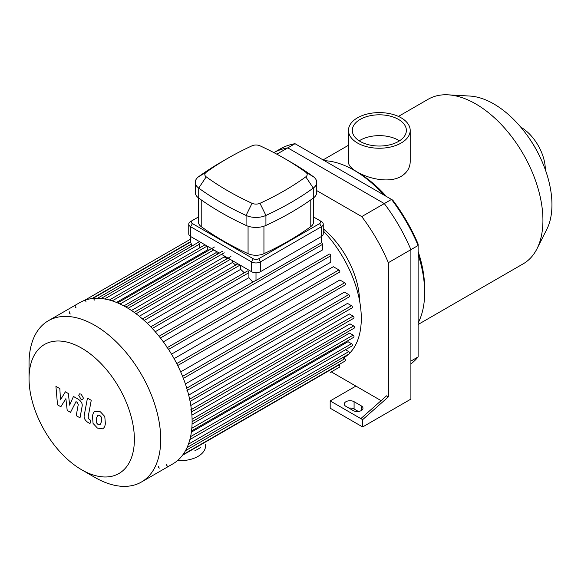 <?xml version="1.0" encoding="UTF-8"?>
<svg xmlns="http://www.w3.org/2000/svg" width="581" height="581" viewBox="0 0 581 581"><rect width="100%" height="100%" fill="white"/><g stroke="black" fill="none" stroke-linecap="round" stroke-linejoin="round"><path stroke-width="0.87" d="M273.876 152.614L280.282 148.918A125.946 72.719 60 0 1 295.01 143.696L392.778 200.147A123.397 71.245 -120 0 1 418.117 244.027L418.117 356.923A125.946 72.719 60 0 1 410.898 363.938M391.514 199.414A125.946 72.719 60 0 1 418.117 245.494L410.898 249.656A125.946 72.719 -120 0 0 384.295 203.582L391.514 199.414M381.114 400.65L355.884 386.082L330.182 400.919L362.646 419.664L362.646 426.955L410.898 399.096L410.898 249.656L410.898 361.091L418.117 356.923M316.747 190.619L361.752 216.597A125.946 72.719 60 0 1 388.355 262.677L410.898 249.656A125.946 72.719 -120 0 0 384.295 203.582L287.791 147.864L295.01 143.696M361.752 216.597L384.295 203.582L287.791 147.864A125.946 72.719 -120 0 0 273.891 152.621A125.946 72.719 -120 0 1 287.791 147.864L276.839 154.19M540.86 158.824A73.373 42.362 -120 0 0 527.94 136.448M401.159 117.82A30.866 17.822 180 0 1 410.201 130.42A30.866 17.822 180 0 1 379.335 148.242A30.866 17.822 180 0 1 348.469 130.42A30.866 17.822 180 0 1 367.519 113.956A30.866 17.822 180 0 1 401.159 117.82M410.201 161.634L410.201 161.656C410.077 167.793 407.063 172.702 401.159 176.392C383.467 186.857 347.075 171.62 348.469 161.656L348.469 130.42M359.189 140.834A27.038 15.614 180 0 1 398.45 140.21A27.038 15.614 180 0 1 399.474 140.834M398.45 119.381A27.038 15.614 180 0 1 406.373 130.42A27.038 15.614 180 0 1 379.335 146.034A27.038 15.614 180 0 1 352.297 130.42A27.038 15.614 180 0 1 368.986 115.997A27.038 15.614 180 0 1 398.45 119.381M418.117 324.496L523.249 263.796A95.023 54.861 -120 0 0 536.982 248.777L546.801 229.335A82.262 47.497 -120 0 0 551.95 204.672A82.262 47.497 -120 0 0 469.847 96.054L448.096 94.834A95.023 54.861 -120 0 0 428.233 99.213L398.428 116.425M536.982 248.777A95.023 54.861 -120 0 0 542.93 220.293A95.023 54.861 -120 0 0 448.096 94.834M418.117 322.971A99.801 57.621 -120 0 0 424.653 292.49L424.653 288.583A95.023 54.861 -120 0 0 418.117 251.42M386.372 196.451A95.023 54.861 -120 0 0 357.468 172.208L354.083 170.255A99.801 57.621 -120 0 0 324.416 160.676M424.653 292.49A99.801 57.621 -120 0 0 418.117 254.456M383.75 194.933A99.801 57.621 -120 0 0 354.083 170.255M545.319 169.71A34.628 19.994 -120 0 0 545.319 169.608A34.628 19.994 -120 0 0 520.75 127.145M353.183 410.556L345.964 406.388A5.737 3.312 180 0 1 344.286 404.049A5.737 3.312 180 0 1 347.83 400.984A5.737 3.312 180 0 1 354.083 401.703L361.295 405.865A5.737 3.312 180 0 1 362.98 408.211A5.737 3.312 180 0 1 359.436 411.275A5.737 3.312 180 0 1 353.183 410.556M358.361 411.464L354.083 408.995A5.737 3.312 0 0 0 348.905 408.087M360.845 418.625L386.547 395.835L388.355 396.874L362.646 419.664M388.355 262.677L388.355 396.874M355.884 386.082L331.301 371.884M362.646 426.955L330.182 408.211L330.182 400.919M81.718 469.804L94.885 477.408A93.105 53.757 -120 0 0 141.437 482.019L172.826 463.899A93.105 53.757 -120 0 0 192.108 421.276A93.105 53.757 -120 0 0 191.577 411.341A93.105 53.757 -120 0 0 147.552 323.617A93.105 53.757 -120 0 0 79.72 302.636L48.332 320.756A93.105 53.757 -120 0 0 29.05 363.379L29.05 378.58A74.484 43.001 -120 0 0 81.718 469.804A74.484 43.001 -120 0 0 134.385 439.396A74.484 43.001 -120 0 0 81.718 348.172A74.484 43.001 -120 0 0 29.05 378.58M141.437 482.019A93.105 53.757 -120 0 0 160.719 439.396A93.105 53.757 -120 0 0 120.078 345.702A93.105 53.757 -120 0 0 48.332 320.756M158.286 466.383A1.278 0.734 -120 0 0 158.845 467.669A1.278 0.734 -120 0 0 159.826 468.01M166.515 464.51A1.278 0.734 -120 0 0 167.074 465.795A1.278 0.734 -120 0 0 168.054 466.136M191.316 412.06A1.278 0.734 -120 0 0 191.512 411.036A1.278 0.734 -120 0 0 190.684 409.91M186.966 390.541A1.278 0.734 -120 0 0 187.162 389.517A1.278 0.734 -120 0 0 186.327 388.391M168.323 349.544A1.278 0.734 -120 0 0 167.764 348.259A1.278 0.734 -120 0 0 166.783 347.917M94.253 300.152A1.278 0.734 -120 0 0 93.701 298.874A1.278 0.734 -120 0 0 92.713 298.525M86.024 302.033A1.278 0.734 -120 0 0 85.465 300.747A1.278 0.734 -120 0 0 84.485 300.406M75.399 305.65A1.278 0.734 -120 0 0 75.203 306.674A1.278 0.734 -120 0 0 76.038 307.792M69.662 311.837A1.278 0.734 -120 0 0 69.466 312.861A1.278 0.734 -120 0 0 70.301 313.987M163.341 341.846L322.513 249.946L322.513 244.39A1.278 0.734 -120 0 0 321.387 242.727L256.003 280.478L256.003 272.736M321.387 242.727L321.387 236.511A6.376 3.682 0 0 0 323.254 233.911L323.254 224.121A6.376 3.682 0 0 0 321.387 221.514L319.586 220.475A3.827 2.208 180 0 1 319.586 223.598L258.712 258.748A3.827 2.208 180 0 1 253.301 258.748L192.42 223.598A3.827 2.208 180 0 1 192.42 220.475L198.448 216.996M191.294 246.395L191.294 244.129A1.278 0.734 -120 0 0 190.619 242.727L190.619 226.721L251.493 261.871A6.376 3.682 0 0 0 260.513 261.871L321.387 226.721A6.376 3.682 0 0 0 323.254 224.121M256.003 280.478A1.278 0.734 -120 0 0 255.589 280.514L159.041 336.254M199.523 247.971L199.523 244.158A1.278 0.734 -120 0 0 198.971 242.88A1.278 0.734 -120 0 0 197.983 242.538L101.072 298.489M209.037 250.135A86.729 50.075 -120 0 0 207.751 249.765L207.751 246.409M218.216 253.73A86.729 50.075 -120 0 0 215.987 252.706L215.987 251.159M227.069 258.727A86.729 50.075 -120 0 0 224.215 256.955L224.215 255.909M235.733 265.074A86.729 50.075 -120 0 0 232.444 262.489L232.444 260.658M244.296 272.816A86.729 50.075 -120 0 0 240.672 269.352L240.672 265.408M252.771 282.141A86.729 50.075 -120 0 0 248.9 277.66L248.9 272.671A1.278 0.734 -120 0 0 248.348 271.385A1.278 0.734 -120 0 0 247.361 271.044L150.748 326.827M248.9 277.66L155.243 331.736M240.672 269.352L147.225 323.297M232.444 262.489L139.295 316.267M224.215 256.955L131.48 310.494M215.987 252.706L123.847 305.904M207.751 249.765L116.498 302.447M168.555 349.406L330.749 255.763L330.749 262.22L171.511 354.156M174.104 358.644L333.334 266.715L338.926 269.94A1.278 0.734 60 0 1 339.762 271.066A1.278 0.734 60 0 1 339.565 272.09L177.713 365.529M180.676 371.876L339.856 279.977L344.671 282.758A1.278 0.734 60 0 1 345.499 283.884A1.278 0.734 60 0 1 345.303 284.901L183.371 378.398M185.39 383.939L344.431 292.12L348.753 294.618A1.278 0.734 60 0 1 349.588 295.744A1.278 0.734 60 0 1 349.392 296.768L187.387 390.294M188.68 395.109L347.518 303.405L351.512 305.715A1.278 0.734 60 0 1 352.34 306.833A1.278 0.734 60 0 1 352.144 307.857L190.089 401.42M190.808 405.487L349.341 313.958L353.11 316.137A1.278 0.734 60 0 1 353.938 317.262A1.278 0.734 60 0 1 353.742 318.279L191.628 411.878M191.897 415.139L350.016 323.857L353.633 325.941A1.278 0.734 60 0 1 354.461 327.067A1.278 0.734 60 0 1 354.265 328.091L192.108 421.712M349.653 353.183A86.729 50.075 -120 0 0 361.295 318.388A86.729 50.075 -120 0 0 323.254 230.918M343.407 358.049A86.729 50.075 -120 0 0 348.506 354.287M192.064 424.05L349.58 333.109L353.11 335.143A1.278 0.734 -120 0 1 353.938 336.268A1.278 0.734 -120 0 1 353.742 337.285L191.534 430.935M191.374 432.141L348.019 341.708L351.512 343.72A1.278 0.734 -120 0 1 352.34 344.845A1.278 0.734 -120 0 1 352.144 345.869L189.893 439.541M330.487 372.356A1.278 0.734 60 0 1 330.48 372.356L339.565 367.112A1.278 0.734 -120 0 0 339.762 366.088A1.278 0.734 -120 0 0 338.926 364.97L338.614 364.788M182.964 454.654L345.303 360.924A1.278 0.734 -120 0 0 345.499 359.9A1.278 0.734 -120 0 0 344.671 358.775L342.703 357.642M187.097 447.479L349.392 353.778A1.278 0.734 -120 0 0 349.588 352.761A1.278 0.734 -120 0 0 348.753 351.636L345.455 349.733M330.749 255.763A1.278 0.734 -120 0 0 330.19 254.485A1.278 0.734 -120 0 0 329.209 254.144L167.357 347.583M359.574 300.733A65.174 37.627 -120 0 0 323.254 228.798M60.845 406.765L65.885 398.646L67.207 410.44L70.526 412.357L75.995 401.645L77.171 402.328L78.253 404.529L76.213 415.647L80.004 417.841L82.095 406.46C82.662 403.86 81.456 401.493 78.486 399.365L73.453 396.474L69.655 405.139L68.355 393.533L65.384 391.819L60.468 399.837L59.843 388.616L55.921 386.35L57.526 404.848L60.845 406.765M97.877 415.095L96.286 418.429L96.446 422.801L98.066 424.515L99.976 424.842L101.573 421.479L101.414 417.136L99.765 415.408L97.695 415.19M95.364 411.079C93.846 411.718 92.895 413.432 92.495 416.236L93.062 423.411L97.405 428.074L102.496 428.858C104.006 428.226 104.965 426.498 105.372 423.672L104.791 416.526L100.426 411.842L94.95 411.283M102.496 428.858L102.902 428.655M87.448 398.108L84.252 415.255C83.679 417.848 84.877 420.216 87.847 422.358L90.004 423.6L90.629 420.252L89.169 419.409L88.094 417.202L91.246 400.302L87.448 398.108M81.071 399.372L82.705 399.539L83.381 398.043L81.071 394.056L79.444 393.896L78.769 395.385L81.071 399.372M313.558 216.996L319.586 220.475M192.42 220.475L190.619 221.514A6.376 3.682 0 0 0 188.752 224.121A6.376 3.682 0 0 0 190.619 226.721L192.42 223.598M188.752 224.121L188.752 233.911A6.376 3.682 0 0 0 190.619 236.511L219.327 253.091M313.558 197.881L313.558 222.036A12.753 7.364 180 0 1 310.784 226.619A292.156 168.672 180 0 1 263.941 253.665A12.753 7.364 180 0 1 248.065 253.665A292.156 168.672 180 0 1 201.222 226.619A12.753 7.364 180 0 1 198.448 222.036L198.448 197.881M206.211 172.259A285.772 164.989 180 0 1 227.817 158.279A285.772 164.989 180 0 1 252.038 145.802A6.376 3.682 180 0 1 259.976 145.802A285.772 164.989 180 0 1 284.189 158.279A285.772 164.989 180 0 1 305.795 172.259A6.376 3.682 180 0 1 305.795 176.842A285.772 164.989 180 0 1 259.976 203.299A6.376 3.682 180 0 1 252.038 203.299A285.772 164.989 180 0 1 206.211 176.842A6.376 3.682 180 0 1 206.211 172.259L198.724 176.631A15.941 9.202 0 0 0 195.26 182.361A15.941 9.202 0 0 0 198.724 188.091A295.344 170.516 0 0 0 246.083 215.428A15.941 9.202 0 0 0 265.924 215.428A295.344 170.516 0 0 0 313.282 188.091A15.941 9.202 0 0 0 316.747 182.361A15.941 9.202 0 0 0 313.282 176.631A295.344 170.516 0 0 0 290.958 162.186L284.189 158.279M227.817 158.279L221.056 162.186A295.344 170.516 0 0 0 198.724 176.631M195.26 182.361L195.26 192.355A15.941 9.202 0 0 0 198.724 198.085A295.344 170.516 0 0 0 246.083 225.428A15.941 9.202 0 0 0 265.924 225.428A295.344 170.516 0 0 0 313.282 198.085A15.941 9.202 0 0 0 316.747 192.355L316.747 182.361M253.301 258.748L251.493 261.871L251.493 271.661L221.506 254.347M319.586 223.598L321.387 226.721L321.387 236.511L260.513 271.661L260.513 261.871L258.712 258.748M251.493 271.661A6.376 3.682 0 0 0 260.513 271.661M200.735 447.268A25.506 14.728 180 0 1 194.911 450.631M205.529 444.501L205.529 445.961A25.506 14.728 180 0 1 177.604 460.624M361.295 405.865L361.295 410.556M354.083 401.703L354.083 408.995M152.28 328.454L248.9 272.671M144.175 320.451L240.084 265.074M136.092 313.769L230.258 259.402M128.052 308.3L224.215 252.786M120.078 304.008L213.801 249.895M112.22 300.885L207.17 246.068M104.587 298.968L199.523 244.158M176.733 363.583L338.926 269.94M182.565 376.35L344.671 282.758M186.748 388.152L348.753 294.618M189.624 399.176L351.512 305.715M191.367 409.518L353.11 316.137M192.086 419.213L353.633 325.941M182.492 455.286L338.926 364.97M185.484 450.682L344.671 358.775M188.433 444.196L348.753 351.636M190.59 436.629L351.512 343.72M191.817 428.262L353.11 335.143M92.016 298.569L190.619 241.645M97.499 298.278L191.294 244.129M160.414 337.982L322.513 244.39M198.724 198.085L198.724 188.091L206.211 176.842M246.083 225.428L246.083 215.428L252.038 203.299M305.795 172.259L313.282 176.631M265.924 225.428L265.924 215.428L259.976 203.299M305.795 176.842L313.282 188.091L313.282 198.085M248.065 226.205L248.065 253.665M263.941 253.665L263.941 226.205M310.784 199.871L310.784 226.619M201.222 226.619L201.222 199.871M410.201 130.42L410.201 161.656M348.469 145.265L323.094 159.913M142.454 318.925L237.912 263.818M134.175 312.36L230.904 256.511M125.895 307.029L222.676 251.159M214.447 247.012L117.623 302.912M204.991 244.812L109.344 300.028M190.619 239.132L84.514 300.384M190.619 242.001L92.793 298.481"/></g></svg>
